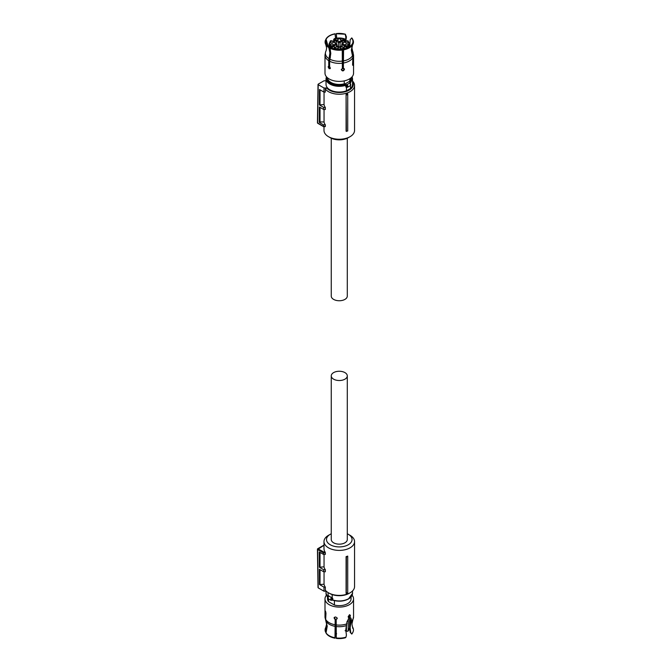 <?xml version="1.0" encoding="UTF-8"?>
<svg xmlns="http://www.w3.org/2000/svg" width="672" height="672" viewBox="0 0 672 672"><rect width="100%" height="100%" fill="white"/><g stroke="black" fill="none" stroke-linecap="round" stroke-linejoin="round"><path stroke-width="1.01" d="M331.262 375.892L331.262 539.532A8.014 4.628 0 0 0 333.606 542.8A8.014 4.628 0 0 0 342.342 543.808A8.014 4.628 0 0 0 347.29 539.532L347.29 375.892A8.014 4.628 0 0 0 344.946 372.616A8.014 4.628 0 0 0 336.21 371.608A8.014 4.628 0 0 0 331.262 375.892A8.014 4.628 0 0 0 333.606 379.159A8.014 4.628 0 0 0 342.342 380.167A8.014 4.628 0 0 0 347.29 375.892M347.718 556.088L347.718 556.483A15.851 9.156 180 0 1 346.374 556.92L346.088 556.634A15.28 8.82 180 0 0 347.718 556.088M347.718 592.637L347.718 592.906A15.28 8.82 0 0 1 346.088 593.452L346.282 593.107A15.658 9.038 -0 0 0 347.718 592.637L347.718 556.483M324.047 571.78L324.047 584.228A15.28 8.82 0 0 0 325.34 587.126L325.34 590.192A15.28 8.82 0 0 0 328.474 592.813A15.28 8.82 0 0 0 350.078 592.813A15.28 8.82 0 0 0 354.556 586.572L354.556 541.573A15.28 8.82 0 0 0 350.078 535.332L348.314 534.316A12.776 7.375 180 0 1 348.314 544.748A12.776 7.375 180 0 1 330.238 544.748A12.776 7.375 180 0 1 330.238 534.316A12.776 7.375 180 0 1 331.262 533.786M330.238 534.316L328.474 535.332A15.28 8.82 0 0 0 323.996 541.573A15.28 8.82 0 0 0 328.474 547.814A15.28 8.82 0 0 0 345.122 549.73A15.28 8.82 0 0 0 354.556 541.573M346.088 593.452L346.088 556.634M346.282 593.107L346.374 556.92M323.996 541.573L323.996 548.73A15.28 8.82 0 0 0 325.072 551.989L325.34 552.863L323.442 552.863L323.702 551.989L325.072 551.989M323.442 545.63L317.629 549.503L323.442 552.863L323.467 554.392L325.34 554.392L325.34 552.863M324.047 584.228L319.486 584.539L319.368 569.268L323.728 571.78L325.34 571.78L325.34 569.738A15.28 8.82 0 0 1 324.047 566.84L324.047 554.392M329.356 593.326L328.474 592.813L329.356 593.326A14.028 8.098 0 0 0 349.196 593.326L350.078 592.813M323.467 554.392L319.242 551.956L319.36 567.227L323.702 569.738L325.34 569.738M324.047 566.84L319.36 567.227M320.023 552.401L320.023 566.84M323.728 571.78L323.702 569.738M320.023 584.228L320.023 569.638M325.34 587.126L323.963 587.126L319.486 584.539M317.629 549.503L318.209 587.857L324.022 591.217L323.963 587.126M324.022 591.217L326.273 591.217M347.29 533.786A12.776 7.375 180 0 1 348.314 534.316L350.078 535.332M318.209 587.857L318.209 587.345L318.209 587.857M328.087 592.586L328.087 595.787L332.178 597.778L332.178 594.586M332.178 597.778L332.766 598.349A0.748 0.437 0 0 0 331.976 598.366L331.976 600.004A0.748 0.437 0 0 1 332.766 599.987L332.766 598.349M328.154 596.576L328.339 596.518A1.504 0.865 120 0 0 327.785 597.912A1.504 0.865 120 0 0 328.096 598.601L330.926 600.239A1.504 0.865 120 0 0 331.43 600.272L331.867 600.037L331.43 597.895L331.976 598.366M331.43 600.272L331.867 600.037M334.412 600.642L334.412 605.035L328.558 601.658L328.558 598.87M327.499 596.946L327.499 598.853A11.777 6.796 0 0 0 328.558 601.658M326.424 595.249A14.28 8.24 0 0 0 324.996 598.853A14.28 8.24 0 0 0 333.808 606.463A14.28 8.24 0 0 0 349.373 604.682A14.28 8.24 0 0 0 353.556 598.853A14.28 8.24 0 0 0 352.128 595.249M334.412 605.035A11.777 6.796 0 0 0 347.6 603.658A11.777 6.796 0 0 0 351.053 598.853L351.053 596.946M326.164 621.407L326.626 624.011L325.802 627.396A14.188 8.19 0 0 0 325.424 631.722L326.911 625.548L325.332 618.652L325.332 613.259L325.97 613.158M325.752 632.419A14.188 8.19 0 0 0 335 637.762L335.076 638.215A13.919 8.03 180 0 1 326.012 632.982L327.23 626.245L325.66 619.349L325.97 613.301C325.609 611.083 325.34 610.495 325.164 611.554L325.332 613.259M325.273 610.882L325.164 611.554M325.836 613.931L325.97 613.301M335 637.762L335.177 618.92L335.597 630.546L335.076 638.215M336.21 637.946A14.188 8.19 0 0 0 345.988 637.165L345.391 637.77A13.919 8.03 180 0 1 336.286 638.4L336.185 619.525L337.117 618.45C336.084 616.703 335.076 616.543 334.093 617.988L334.975 619.34M334.177 617.568L334.093 617.988M337.016 618.887L337.117 618.45M345.988 637.165L346.416 635.132L345.786 629.857L346.97 621.751L348.919 618.433L348.331 617.249M348.205 616.736L348.919 617.551L348.205 616.736L349.373 614.855L350.423 615.46L349.373 614.855M349.81 617.047L349.272 616.736L349.81 617.921L350.423 615.46M349.81 617.921L350.792 617.904L351.305 619.248L350.49 617.812M350.75 632.629L351.775 634.082L350.179 632.302L350.75 632.629L350.129 627.766L351.305 619.248M325.744 620.424L324.996 616.871A14.28 8.24 0 0 0 325.332 618.652M325.424 631.722L325.828 632.26M335.177 618.92L334.303 617.366M336.185 619.525L337.31 618.03M349.801 614.704L349.272 616.736M350.179 632.302L349.574 627.446L350.759 618.929M351.775 633.822A14.188 8.19 0 0 0 352.985 632.058A14.188 8.19 0 0 0 353.128 628.186L352.346 626.489M352.54 628.127L352.8 627.48A14.188 8.19 0 0 0 352.75 627.396A14.188 8.19 0 0 0 352.741 627.371M352.548 627.018L352.8 627.48M350.608 622.423L350.759 619.786M351.775 634.082A13.919 8.03 0 0 0 352.724 632.621L352.985 632.058M346.088 627.32L346.458 630.941L346.45 626.018M347.29 138.214L347.29 296.108A8.014 4.628 180 0 1 344.946 299.384A8.014 4.628 180 0 1 336.21 300.392A8.014 4.628 180 0 1 331.262 296.108L331.262 138.214M352.523 81.026A15.28 8.82 180 0 1 354.556 85.428A15.28 8.82 180 0 1 350.078 91.661A15.28 8.82 180 0 1 325.34 89.04L325.34 92.106L323.963 92.106L319.486 89.527L319.368 104.933L324.047 104.555L324.047 92.106M354.556 85.428L354.556 130.427A15.28 8.82 180 0 1 350.078 136.668L350.078 136.668A15.28 8.82 180 0 1 328.474 136.668A15.28 8.82 180 0 1 323.996 130.427L323.996 126.638M319.368 104.933L323.728 107.453L325.34 107.453A15.28 8.82 180 0 1 324.047 104.555M325.34 107.453L325.34 109.494L323.702 109.494L323.728 107.453M324.047 109.494L324.047 121.943L320.023 121.943L320.023 107.369M325.34 124.841L323.467 124.841L323.442 126.37L325.34 126.37L325.34 124.841A15.28 8.82 180 0 1 324.047 121.943M346.088 94.349L346.088 131.166L347.718 131.015L347.718 93.803A15.28 8.82 180 0 1 346.088 94.349L346.374 131.452M352.523 81.732A14.028 8.098 180 0 1 349.196 90.132A14.028 8.098 180 0 1 326.726 88.015L324.022 88.015L323.963 92.106M348.314 137.684L350.078 136.668L348.314 137.684A12.776 7.375 0 0 1 330.238 137.684L328.474 136.668M325.34 89.04L326.726 88.015M320.023 89.83L320.023 104.555M323.467 124.841L319.242 122.396L319.36 106.991L323.702 109.494M319.242 122.396L320.023 121.943M324.022 88.015L318.209 84.655L317.629 122.497L317.629 123.01L323.702 126.521M318.209 84.143L318.209 84.655L318.209 84.143L324.022 80.783L326.029 80.783M347.718 94.592A15.658 9.038 180 0 1 346.282 95.063M346.55 87.074L346.374 90.863A13.247 7.644 180 0 1 329.91 89.813A13.247 7.644 180 0 1 326.029 84.403L326.029 78.674A13.247 7.644 180 0 0 329.91 84.084A13.247 7.644 180 0 0 345.786 85.336L345.786 86.974A0.748 0.437 180 0 1 346.576 86.99L346.853 84.706L347.122 87.259L346.685 87.016M347.122 84.874A1.504 0.865 60 0 1 347.936 86.537A1.504 0.865 60 0 1 347.626 87.226L350.456 85.588L350.213 83.496A1.504 0.865 60 0 1 350.767 84.899A1.504 0.865 60 0 1 350.456 85.588L350.465 88.502A13.247 7.644 180 0 0 352.523 84.403L352.523 78.674L350.305 83.294M346.374 87.133L345.786 86.974L346.374 87.133M346.374 90.863L350.465 88.502M350.893 78.758A11.651 6.728 180 0 1 349.734 81.228L344.408 84.302A11.651 6.728 180 0 1 331.036 83.017A11.651 6.728 180 0 1 327.659 78.758M350.179 83.135L349.776 83.017A1.252 0.722 180 0 1 349.885 82.345L350.305 82.908A0.748 0.437 180 0 0 350.179 83.152L350.179 83.135M350.398 83.555L349.776 83.017L346.853 84.706A1.252 0.722 180 0 0 345.542 84.672L345.786 85.336A0.748 0.437 180 0 1 346.576 85.352M349.994 78.599L349.734 81.228M344.408 84.302L344.14 80.9M344.14 83.84A11.777 6.796 180 0 1 330.952 82.454A11.777 6.796 180 0 1 327.508 77.818M352.548 44.982L351.641 49.526L353.22 56.918A14.28 8.24 180 0 0 353.556 55.129L353.556 73.147A14.28 8.24 180 0 1 344.744 80.766A14.28 8.24 180 0 1 329.179 78.977A14.28 8.24 180 0 1 324.996 73.147L324.996 55.129A14.28 8.24 180 0 0 328.742 60.698L328.742 66.091L328.129 66.856L329.179 68.804L330.347 68.132L329.633 66.604L329.633 61.211L330.784 53.407L329.893 47.376A13.919 8.03 0 0 0 342.266 49.291L342.216 49.165C337.63 49.678 333.572 49.056 330.044 47.284L329.893 47.376M351.044 77.818A11.777 6.796 180 0 1 349.994 80.464M330.221 68.636L328.667 66.545L329.28 65.789L328.129 66.856M353.22 56.918L352.892 62.261M353.388 62.941L353.22 62.311L353.388 62.941C353.212 65.192 352.943 65.772 352.582 64.688L352.8 65.377M352.8 44.52A14.188 8.19 180 0 1 352.75 44.604A14.188 8.19 180 0 1 343.552 49.862L343.476 49.106A13.919 8.03 0 0 0 352.54 43.873L351.322 50.232L352.892 57.616L352.582 64.688M343.552 49.862L343.375 67.964L342.955 54.524L343.476 49.106M342.266 49.291L342.367 68.578L341.435 69.846C342.468 71.392 343.476 71.232 344.459 69.376L344.366 68.939M344.459 69.376L343.577 68.384M329.179 68.804L330.347 68.132M329.003 46.864L328.81 47.578A14.188 8.19 180 0 1 325.802 44.604A14.188 8.19 180 0 1 325.424 40.278L325.685 39.715A13.919 8.03 0 0 0 329.003 46.864L329.717 48.04M328.742 60.698L329.902 52.895L328.81 47.578M329.818 48.342L330.431 52.584L329.28 60.32L329.28 65.789M326.214 50.467L325.567 51.971M327.6 45.578L325.685 39.715M335.504 38.287L335.076 33.785A13.919 8.03 0 0 0 326.012 39.018L327.961 45.898M326.012 39.018L325.828 39.74M336.336 33.726L345.391 34.23A13.919 8.03 0 0 0 336.286 33.6L336.714 38.052M336.286 33.6L336.538 38.077M345.391 34.23L346.416 36.868L345.786 41.731M346.416 36.868L345.836 37.195L345.223 34.322M345.24 42.042L345.836 37.195M352.724 39.379L352.985 39.942A14.188 8.19 180 0 1 353.128 43.814L352.867 43.176A13.919 8.03 180 0 0 352.724 39.379A13.919 8.03 180 0 0 351.775 37.918L350.179 39.698L349.709 46.57M353.128 43.814L352.783 44.47M351.994 44.377L352.867 43.176M344.249 68.762L344.266 68.956C343.283 70.82 342.275 70.972 341.242 69.426M329.162 46.78L326.365 44.083L325.895 39.749M326.222 39.052C327.751 36.506 330.716 34.793 335.126 33.911M351.616 38.01A13.692 7.904 180 0 1 352.657 43.142M343.426 48.98C347.836 48.098 350.801 46.385 352.33 43.84L352.187 44.083M342.342 50.047A14.188 8.19 180 0 1 329.7 48.09M343.938 68.51L341.813 68.981M329.633 65.268L329.28 64.588M336.571 46.511L336.571 44.562L334.261 45.898L334.261 47.846M332.464 48.308L332.094 45.923A1.756 1.016 0 0 0 333.077 45.637A1.756 1.016 0 0 0 333.572 45.074L336.042 43.646A0.748 0.437 60 0 1 336.571 44.562A1.126 0.647 180 0 0 336.907 44.108L336.907 46.318M344.299 38.934L343.938 38.699A9.517 5.494 0 0 0 334.614 38.699L335.059 39.346A1.756 1.016 0 0 0 336.538 40.194L336.168 43.151M334.37 42.118L334.37 40.177A2.503 1.445 0 0 0 336.168 41.21L338.478 42.546L338.478 46.561M342.384 46.998L341.074 46.242L339.276 47.275L337.663 46.343M334.328 48.821L334.614 48.283A9.517 5.494 0 0 0 343.938 48.283L343.493 47.636A1.756 1.016 0 0 0 342.014 46.788M330.322 47.426L330.322 47.006A1.126 0.647 0 0 0 332.102 47.149L332.464 46.939A2.503 1.445 0 0 0 333.606 46.561A2.503 1.445 0 0 0 334.261 45.898L333.572 45.074M335.059 39.346L334.001 39.959L334.001 41.765M348.23 47.426L348.23 47.006A0.748 0.538 -135.8 0 0 347.575 46.183A9.517 5.494 0 0 0 347.575 40.799L346.458 41.059A1.756 1.016 0 0 0 345.475 41.345A1.756 1.016 0 0 0 344.98 41.908L342.51 43.336A0.748 0.437 -120 0 0 342.132 43.302L341.645 46.318M346.45 48.182L346.088 46.939L346.088 48.308M344.291 47.846L344.291 45.898L344.98 45.074A1.756 1.016 0 0 0 346.458 45.923L346.987 46.225L346.45 47.149A1.126 0.647 0 0 0 348.046 47.149A1.126 0.647 0 0 0 348.23 47.006A10.273 5.93 0 0 0 349.549 44.108L348.113 40.891L346.214 40.942M344.551 41.765L344.182 40.177L344.182 42.118M342.384 43.151L342.014 40.194A1.756 1.016 0 0 0 342.997 39.908A1.756 1.016 0 0 0 343.493 39.346L344.014 39.043L344.551 39.959A1.126 0.647 0 0 0 344.879 39.505L344.879 41.454M336.168 46.998L337.302 46.343M340.603 47.124C342.854 46.704 343.627 47.149 342.905 48.451C340.654 48.863 339.889 48.426 340.603 47.124L340.124 47.788M343.384 47.788L342.905 48.451M335.647 47.124C337.898 46.704 338.663 47.149 337.949 48.451C335.698 48.863 334.925 48.426 335.647 47.124L335.168 47.788M338.428 47.788L337.949 48.451M330.683 41.395C332.934 40.984 333.707 41.42 332.984 42.722C330.733 43.142 329.969 42.697 330.683 41.395L330.204 42.059M333.463 42.059L332.984 42.722M330.683 44.26C332.934 43.848 333.707 44.285 332.984 45.587C330.733 45.998 329.969 45.562 330.683 44.26L330.204 44.923M333.463 44.923L332.984 45.587M335.647 38.531C337.898 38.119 338.663 38.556 337.949 39.858C335.698 40.278 334.925 39.833 335.647 38.531L335.168 39.194M338.428 39.194L337.949 39.858M340.603 38.531C342.854 38.119 343.627 38.556 342.905 39.858C340.654 40.278 339.889 39.833 340.603 38.531L340.124 39.194M343.384 39.194L342.905 39.858M345.568 41.395C347.819 40.984 348.583 41.42 347.869 42.722C345.618 43.142 344.845 42.697 345.568 41.395L345.089 42.059M348.348 42.059L347.869 42.722M345.568 44.26C347.819 43.848 348.583 44.285 347.869 45.587C345.618 45.998 344.845 45.562 345.568 44.26L345.089 44.923M348.348 44.923L347.869 45.587M336.538 46.788A1.756 1.016 0 0 0 335.555 47.074A1.756 1.016 0 0 0 335.059 47.636L333.673 48.661M342.51 43.336L341.981 44.562L344.291 45.898A2.503 1.445 0 0 0 346.088 46.939L346.458 45.923M336.538 40.194L339.545 41.622L340.074 42.546L342.384 41.21A2.503 1.445 0 0 0 343.526 40.832A2.503 1.445 0 0 0 344.182 40.177L343.493 39.346M336.042 43.646L333.572 41.908A1.756 1.016 0 0 0 332.094 41.059L332.464 41.278M333.572 41.908L334.261 42.311L333.572 41.908M323.518 545.37L317.755 548.705L323.702 551.989M318.024 587.605L317.444 549.251A0.63 0.63 0 0 0 317.444 549.251A0.63 0.63 0 0 1 317.755 548.705L317.629 548.99M348.289 598.937A12.743 7.358 0 0 1 333.018 600.146L332.766 599.987C338.545 601.616 343.837 601.196 348.642 598.735L352.523 593.326L352.523 590.974M327.718 597.19L326.029 593.326A13.247 7.644 0 0 0 327.751 597.097M328.247 596.308L328.247 595.93A0.748 0.437 180 0 1 328.373 596.165L328.096 598.601M328.868 595.829A1.252 0.722 180 0 1 328.776 596.039L331.699 597.719A1.252 0.722 180 0 1 332.002 597.635M331.43 597.895A1.504 0.865 120 0 0 330.616 599.55A1.504 0.865 120 0 0 330.926 600.239L332.858 600.214C338.554 601.826 343.778 601.406 348.541 598.962C351.137 597.425 352.464 595.543 352.523 593.326M332.774 600.088A1.252 0.722 0 0 0 331.968 600.096M325.66 619.349A14.28 8.24 0 0 0 334.975 624.733M336.185 624.918A14.28 8.24 0 0 0 346.97 623.818M351.305 621.306A14.28 8.24 0 0 0 353.556 616.871L353.556 598.853M326.063 621.13A13.86 8.005 0 0 0 335.084 626.338M336.294 626.522A13.86 8.005 0 0 0 346.66 625.481M351.002 622.969A13.86 8.005 0 0 0 352.607 620.894L353.556 616.871M336.554 633.612A10.273 5.93 180 0 1 335.521 633.41M348.23 619.055L348.23 630.798A1.126 0.647 180 0 1 346.45 630.941A0.748 0.437 -60 0 0 346.609 631.285L346.198 631.042M348.23 616.459L348.23 616.997M349.549 617.77L349.549 627.892A10.273 5.93 180 0 1 348.23 630.798L347.575 631.201L348.23 630.798M346.987 631.243A0.748 0.437 -60 0 1 346.609 631.285L348.113 631.109L349.549 627.892M317.629 123.01L318.066 123.27M345.542 84.672C339.982 86.243 334.891 85.84 330.263 83.471A12.743 7.358 180 0 1 326.701 77.062M351.851 77.062A12.743 7.358 180 0 1 349.885 82.345M346.29 87.133L347.626 87.226A1.504 0.865 60 0 1 347.122 87.259M352.892 57.616A14.28 8.24 180 0 1 343.577 62.992M342.367 63.185A14.28 8.24 180 0 1 329.633 61.211M329.045 58.691A13.86 8.005 180 0 1 325.744 51.576M353.556 55.129L352.607 51.106A13.86 8.005 180 0 1 352.808 55.012M352.489 55.709A13.86 8.005 180 0 1 343.468 60.917M342.258 61.11A13.86 8.005 180 0 1 329.927 59.203M342.317 49.77A10.273 5.93 0 0 0 343.308 49.56M330.322 41.202A0.748 0.538 44.2 0 1 330.977 40.799A9.517 5.494 0 0 0 330.977 46.183L331.565 46.225A0.748 0.437 60 0 1 332.102 47.149L332.102 48.182M330.322 57.607L330.322 54.608M330.322 50.677L330.322 49.736M329.003 46.679L329.003 44.108A10.273 5.93 0 0 0 330.322 47.006L330.977 46.183M334.001 39.043L334.001 39.959L334.001 39.043M343.938 48.283L344.299 49.274M336.042 43.336L336.571 43.646A1.126 0.647 180 0 1 336.907 44.108L334.06 41.941M331.565 46.225L332.094 45.923M340.074 46.561L340.074 42.546L338.478 42.546L339.007 41.622M334.538 39.043L334.001 39.959M341.981 46.511L341.981 44.562A1.126 0.647 180 0 1 341.645 44.108M347.575 40.799L348.23 41.202M330.977 40.799L331.565 40.757M339.545 41.622L342.014 40.194M347.575 46.183L346.987 46.225M342.51 43.646L344.98 45.074M323.551 545.362L323.996 545.362M326.029 593.326L326.029 591.217M324.996 616.871L324.996 598.853M352.607 620.894L351.926 624.011L352.388 626.615M349.549 614.771L349.549 616.342M336.538 633.923L335.504 633.713M345.097 630.697L346.24 631.058M323.551 126.638L325.223 126.638M323.518 126.63L317.755 123.295A0.63 0.63 0 0 1 317.444 122.758L318.024 84.395M326.424 76.751L326.029 78.674M352.128 76.751L352.523 78.674M325.592 51.904L324.996 55.129M326.164 50.593L326.626 47.989L325.802 44.604M352.607 51.106L351.926 47.989L352.388 45.385M333.673 41.454L333.673 39.505L334.387 38.598L344.165 38.598L344.879 39.505M349.549 46.679L349.549 44.108M342.258 46.67L341.2 46.057L339.276 47.023L337.604 46.057L336.302 46.67M344.14 47.846L342.233 46.67M344.392 47.905L344.879 48.712M332.338 40.942L330.439 40.891L329.003 44.108M344.492 41.941L342.132 43.302M346.24 40.942L344.333 42.118M334.572 47.67L333.673 48.712M336.319 46.67L334.412 47.846M334.219 42.118L332.312 40.942"/></g></svg>
